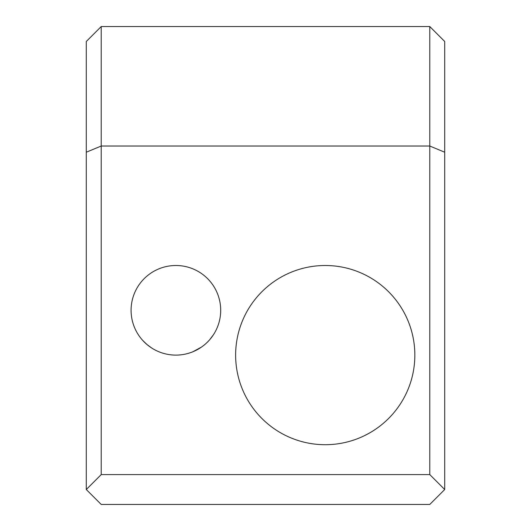 <?xml version="1.0" encoding="UTF-8"?>
<svg xmlns="http://www.w3.org/2000/svg" width="531" height="531" viewBox="0 0 531 531"><rect width="100%" height="100%" fill="white"/><g stroke="black" fill="none" stroke-linecap="round" stroke-linejoin="round"><path stroke-width="0.8" d="M101.222 504.45L86.287 489.516L101.222 474.581L429.778 474.581L444.712 489.516L429.778 504.45L101.222 504.45M101.222 26.55L429.778 26.55L429.778 146.025L101.222 146.025L101.222 26.55L86.287 41.484L86.287 152.211L101.222 146.025L101.222 474.581M86.287 152.211L86.287 489.516M429.778 26.55L444.712 41.484L444.712 152.211L429.778 146.025L429.778 474.581M414.844 355.106A89.606 89.606 0 0 0 280.434 277.507A89.606 89.606 0 0 0 280.434 432.705A89.606 89.606 0 0 0 414.844 355.106M220.697 310.303A44.803 44.803 0 0 0 153.492 271.5A44.803 44.803 0 0 0 153.492 349.106A44.803 44.803 0 0 0 220.697 310.303M444.712 152.211L444.712 489.516M364.458 435.672L369.43 433.057M350.128 441.188L350.978 440.936M353.115 440.265L354.635 439.754M357.695 438.626L358.75 438.208M358.989 438.115L359.779 437.79M298.342 440.577L296.948 440.133M296.112 439.847L291.917 438.287M287.868 436.548L287.517 436.389M192.853 351.774L201.388 347.141M213.528 334.61L209.665 339.747M196.019 350.334L196.629 350.022M197.824 349.371L198.395 349.046M199.795 348.197L200.612 347.672M182.956 354.549L184.41 354.29M185.677 354.024L187.357 353.613M188.757 353.221L191.804 352.186M151.753 348.051L146.928 344.48L142.799 340.504M419.291 146.025L427.913 146.025"/></g></svg>
